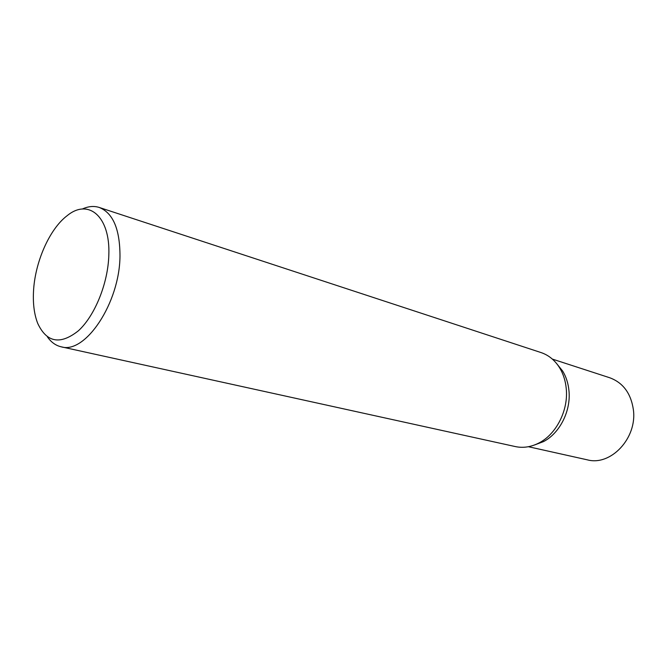 <?xml version="1.0" encoding="UTF-8"?>
<svg xmlns="http://www.w3.org/2000/svg" width="667" height="667" viewBox="0 0 667 667"><rect width="100%" height="100%" fill="white"/><g stroke="black" fill="none" stroke-linecap="round" stroke-linejoin="round"><path stroke-width="1" d="M82.216 209.071C88.211 206.295 93.88 205.761 99.233 207.454C113.006 212.923 119.927 229.123 119.985 256.036C119.718 303.06 85.143 354.494 61.147 346.798C55.678 345.531 51.067 342.179 47.324 336.752M99.233 207.454L541.02 352.56C548.658 355.136 554.852 360.205 559.605 367.784C563.29 373.862 565.516 380.832 566.258 388.686C568.484 410.222 556.378 434.125 539.061 442.921C531.115 447.023 523.203 448.241 515.324 446.573L61.147 346.798M108.821 255.211C108.046 283.275 94.856 315.791 78.439 330.749C60.338 345.106 46.765 342.671 37.736 323.437C34.325 314.707 32.9 304.21 33.483 291.946C34.742 262.598 49.4 229.006 67.2 215.649C88.486 198.082 110.472 216.492 108.821 255.211M556.812 363.79L562.698 371.102C566.166 376.822 568.259 383.367 568.959 390.737C571.069 410.955 559.713 433.358 543.413 441.637L534.634 444.939M552.334 359.079L609.746 377.764C623.095 382.708 630.974 393.388 633.392 409.796C637.318 438.177 610.714 466.291 587.319 459.838L528.381 446.715M543.413 441.637L539.061 442.921M562.698 371.102L559.605 367.784"/></g></svg>
